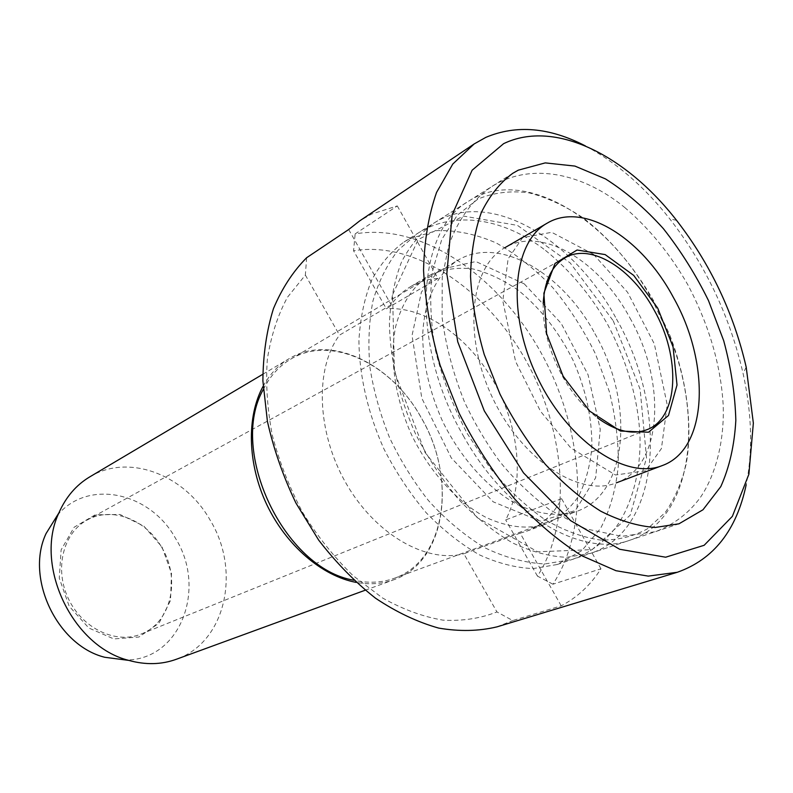 <?xml version="1.0" encoding="UTF-8"?>
<svg xmlns="http://www.w3.org/2000/svg" width="793" height="793" viewBox="0 0 793 793"><rect width="100%" height="100%" fill="white"/><g stroke="black" fill="none" stroke-linecap="round" stroke-linejoin="round"><path stroke-width="0.59" stroke-dasharray="3.96 2.97" d="M543.185 303.501C542.63 327.222 549.034 351.428 562.396 376.15C572.298 393.665 583.975 407.572 597.426 417.861M629.949 317.993C666.735 382.127 662.799 466.433 616.3 482.868C579.703 497.677 521.913 460.218 492.463 397.61C462.606 335.181 470.16 266.735 504.794 247.763C541.649 225.599 599.339 260.818 629.949 317.993M161.663 547.289C180.923 578.494 171.417 622.624 141.204 634.023C116.264 644.471 82.452 628.71 68.416 598.735C54.083 568.888 63.271 532.737 87.141 520.03C111.516 506.112 145.962 519.455 161.663 547.289M161.98 546.932L171.496 573.329L170.535 600.41L159.056 623.149L138.924 637.027L113.835 638.93L88.816 628.006L69.199 606.249L59.267 578.186L61.12 549.876L74.106 527.266L95.239 514.786L120.07 514.488L143.751 526.017L161.98 546.932M57.364 515.361C88.291 478.05 150.462 492.592 175.481 538.308C206.914 587.95 180.863 659.855 125.978 660.034M467.156 433.414L490.044 467.969C507.213 488.676 525.392 505.815 544.563 519.365C563.823 530.537 582.538 537.446 600.678 540.073C618.094 540.241 633.756 536.455 647.653 528.693L665.287 512.397C674.863 498.539 681.861 482.263 686.282 463.588C692.933 424.741 686.609 378.469 669.51 334.299L653.501 300.547C634.113 267.003 610.888 239.615 583.826 218.392C565.667 206.111 547.368 197.586 528.911 192.828C510.732 190.469 493.742 192.56 477.961 199.083L457.353 215.131L441.77 239.466L432.413 271.166C429.479 295.492 430.45 321.75 435.327 349.951C442.464 378.539 453.081 406.363 467.156 433.414M463.251 435.635C507.312 515.202 582.32 558.213 630.009 540.162C691.764 520.109 704.799 421.222 668.866 334.874L652.649 300.696C608.518 218.234 523.697 165.757 469.099 200.887C416.612 229.702 409.376 343.171 463.251 435.635M616.468 319.014C668.321 409 661.501 530.458 590.478 553.375L566.559 557.33C549.262 556.478 531.3 551.68 512.655 542.957C493.989 531.994 476.028 517.532 458.76 499.57C442.316 479.894 427.933 458.047 415.621 434.049C399.018 397.174 389.968 358.495 389.403 322.989C390.523 300.121 394.607 279.691 401.645 261.69C410.199 245.453 420.934 232.607 433.85 223.15C488.785 187.772 573.329 238.297 616.468 319.014M613.257 320.848L640.139 389.343L646.523 457.898L630.217 515.153L592.133 549.628L537.644 551.779L477.267 517.67L425.117 452.595L394.478 371.59L392.575 294.738L418.169 239.615L463.37 216.043L517.492 225.4L570.256 262.998L613.257 320.848M594.928 333.675C634.479 402.2 628.849 493.315 576.858 511.326C558.837 516.957 538.873 514.627 516.977 504.338C488.27 488.726 460.743 458.304 442.563 421.271C429.756 392.456 423.125 364.146 422.659 336.341C423.749 300.864 436.993 273.456 457.799 260.302C498.777 235.263 562.078 272.495 594.928 333.675M263.306 389.442C270.056 376.1 279.136 366.039 290.535 359.269C331.405 334.279 391.95 364.136 421.331 417.852C456.986 477.901 446.281 560.294 394.399 578.236C381.929 582.776 368.398 583.44 353.787 580.228M263.117 386.27C269.789 374.207 278.452 365.018 289.088 358.694C330.384 333.397 391.564 363.541 421.222 417.782C457.224 478.407 446.39 561.632 393.923 579.723C382.295 583.955 369.697 584.847 356.136 582.389M89.768 476.871C128.932 452.872 184.928 475.027 210.155 520.158C241.062 570.464 226.084 642.161 176.284 659.29M561.196 605.832L520.158 533.164L463.865 553.762L496.943 611.928L512.754 620.552L561.196 605.832C577.383 597.357 590.646 585.016 600.965 568.799L552.929 584.213C591.181 525.66 583.549 429.033 540.786 352.29C498.113 275.587 421.589 222.436 355.155 233.895L397.293 205.922L371.53 214.09L359.784 220.821M397.293 205.922L437.994 278.432L386.34 308.745L353.569 250.766L355.155 233.895M585.432 145.942C616.102 162.228 644.213 186.524 669.748 218.838C705.532 264.991 729.966 316.516 743.071 373.424C751.933 413.649 752.973 450.791 746.163 484.84M496.943 626.876L512.754 620.552M409.703 238.733L436.745 230.644C456.253 230.039 476.137 234.163 496.378 243.035C516.342 254.325 535.126 269.184 552.731 287.601C569.295 307.644 583.519 329.719 595.424 353.827L609.212 391.187C615.616 416.712 618.639 441.632 618.282 465.937C615.883 489.36 609.956 510.246 600.479 528.594L581.675 550.768L557.063 564.537L533.144 568.591C515.896 567.877 498.024 563.308 479.537 554.902C461.05 544.305 443.307 530.279 426.297 512.843C410.12 493.702 396.014 472.44 383.99 449.056C367.823 413.084 359.179 375.287 358.922 340.475C360.24 318.043 364.483 297.95 371.649 280.207C380.313 264.168 391.118 251.421 404.063 241.964L409.703 238.733M430.113 275.092C443.267 269.194 457.482 267.132 472.767 268.896C488.26 272.782 503.505 279.959 518.523 290.446C540.796 308.695 559.025 332.079 573.2 360.587C585.997 389.74 592.212 418.635 591.846 447.282C590.21 465.412 585.868 481.589 578.811 495.803C570.266 508.482 559.462 517.879 546.397 523.975C528.168 529.674 508.075 527.504 486.119 517.472C457.373 502.207 429.965 472.291 412.013 435.763C395.083 398.75 389.254 358.595 395.628 326.676C401.744 303.332 412.776 286.402 428.726 275.885L430.113 275.092M437.994 278.432C428.646 278.967 419.963 281.446 411.944 285.867L410.546 286.669C403.112 291.071 396.659 297.107 391.167 304.77L339.513 335.122C314.722 368.21 316.536 432.066 346.055 483.294C375.416 534.66 426.406 563.516 463.865 553.762M520.158 533.164L526.542 531.231C541.807 525.392 553.494 514.538 561.603 498.678L505.686 519.911C524.956 483.671 519.514 427.576 494.188 382.404C468.851 337.253 425.098 306.048 386.34 308.745M552.929 584.213L537.446 576.115C572.764 521.576 565.835 431.927 526.056 360.696C486.357 289.485 415.264 240.477 353.569 250.766M537.446 576.115L505.686 519.911M306.633 257.735L305.355 275.062L287.453 297.286C277.738 315.227 271.047 335.826 267.36 359.08C265.596 383.505 267.271 409 272.376 435.565C279.443 462.21 289.594 487.943 302.817 512.744C317.577 536.455 334.319 557.42 353.054 575.659L382.523 597.972C402.903 609.391 423.075 616.785 443.029 620.156C462.448 621.206 480.419 618.471 496.943 611.928M305.355 275.062L339.513 335.122M600.965 568.799L561.603 498.678M348.672 229.524L391.167 304.77M141.204 634.023L647.128 429.628M87.141 520.03L565.518 257.566M653.501 300.547L652.649 300.696M669.51 334.299L668.866 334.874M590.478 553.375L630.009 540.162M433.85 223.15L469.099 200.887M394.399 578.236L576.858 511.326M290.535 359.269L457.799 260.302M365.196 590.22L393.923 579.723M262.78 374.286L289.088 358.694M593.501 254.315L627.6 292.32L654.344 343.934L667.22 404.826L661.431 448.551L645.611 470.804L615.497 474.997L570.901 448.045L540.489 411.25L515.589 361.479L502.802 300.944L508.105 258.825L522.637 237.652L551.7 232.309L593.501 254.315M624.597 207.389C649.487 228.592 670.719 254.662 688.294 285.599C709.16 325.536 720.778 365.186 723.157 404.559C724.643 440.472 715.722 475.453 699.932 498.073C688.175 513.705 673.277 524.926 655.236 531.736L621.712 536.316L585.571 528.822L549.291 509.532C528.604 493.236 511.822 476.871 498.946 460.426C485.792 442.207 474.293 422.679 464.47 401.863C453.239 373.8 445.775 345.689 442.097 317.517L442.216 277.5L448.759 245.543C457.957 219.641 472.231 200.034 491.571 186.692C530.686 161.851 582.895 173.161 624.597 207.389M524.223 283.854L561.196 323.366L588.069 374.772L600.242 429.35L595.682 477.733L575.351 510.514L540.261 521.16L493.187 501.82L451.296 457.928L421.817 398.235L412.033 335.498L421.44 292.042L439.57 269.63L475.879 261.541L524.223 283.854M545.495 250.41C569.939 270.254 590.676 294.986 607.716 324.595C627.154 361.767 637.879 398.324 639.882 434.257C641.497 470.507 631.476 506.35 615.477 527.88C603.988 542.442 589.685 552.939 572.556 559.362L544.841 563.962C525.016 562.931 504.854 557.469 484.345 547.547C463.945 534.968 445.26 519.246 428.279 500.363C413.292 481.262 400.406 460.406 389.621 437.805C380.293 414.62 373.741 391.266 369.984 367.714C367.902 344.212 368.884 321.968 372.928 300.993C378.707 281.307 387.162 264.317 398.284 250.033L417.881 233.241C455.063 209.6 504.963 218.868 545.495 250.41M557.063 564.537L678.977 523.806M404.063 241.964L512.734 173.32M526.542 531.231L546.397 523.975M410.546 286.669L428.726 275.885M676.578 220.365L669.748 218.838M746.203 367.169L743.071 373.424"/><path stroke-width="1.19" d="M563.119 376.209L589.744 411.171L620.443 431.035L648.525 432.225L668.489 415.492L677.014 385.011L673.069 346.947L657.734 308.17L633.736 275.419L605.158 254.593L577.086 250.013L555.021 263.464L543.869 293.241L546.625 333.714L563.119 376.209M673.178 297.068C710.796 363.144 708.288 449.304 662.135 465.62C625.846 480.37 567.401 441.205 536.95 376.506C506.112 311.986 512.764 241.954 547.15 223.18C583.727 201.174 641.795 238.197 673.178 297.068M597.426 417.861C615.913 431.283 632.487 435.208 647.128 429.628C678.937 417.772 680.999 357.187 654.195 310.182C631.872 268.47 591.112 242.846 565.518 257.566C551.938 265.387 544.494 280.692 543.185 303.501M125.978 660.034L104.825 657.288C57.096 645.591 24.96 577.839 46.103 533.481L57.364 515.361M353.787 580.228C284.172 568.631 228.235 450.692 263.306 389.442M356.136 582.389C322.067 576.065 286.214 545.544 266.795 504.635C247.406 463.727 246.454 416.642 263.117 386.27M365.196 590.22L176.284 659.29C161.366 664.683 145.535 665.049 128.783 660.391C72.441 646.612 33.881 565.31 58.86 512.972C65.859 497.052 76.158 485.019 89.768 476.871L262.78 374.286M746.163 484.84C736.568 530.289 713.611 559.432 677.291 572.278L648.208 576.105L615.963 570.712L581.854 555.774C558.639 541.183 536.137 522.131 514.35 498.638C493.494 472.935 475.116 444.516 459.206 413.381L440.115 365.246C430.678 332.505 425.157 300.874 423.551 270.344C424.235 241.171 428.567 215.2 436.556 192.441L452.773 164.062L474.145 143.959L485.792 137.397C516.332 124.501 549.539 127.356 585.432 145.942M474.145 143.959L359.784 220.821L348.672 229.524L306.633 257.735C293.043 271.424 281.971 288.394 273.446 308.646C266.626 330.552 263.107 354.61 262.889 380.809L267.429 421.489C273.714 449.324 283.21 476.504 295.928 503.049L318.647 540.073C336.093 562.703 355.066 582.102 375.585 598.249C396.54 612.216 417.544 622.158 438.608 628.076C459.276 631.625 478.724 631.218 496.943 626.876L677.291 572.278M503.644 143.642C554.941 119.049 626.034 155.339 676.578 220.365C710.498 264.218 733.713 313.156 746.203 367.169L753.35 423.095L748.889 474.204L732.375 516.342L704.144 545.297L665.644 557.211L619.68 549.271L570.514 520.565L523.509 472.866L484.305 410.903L457.749 341.823L446.826 273.863L452.149 214.715L472.142 170.208L503.644 143.642M518.315 170.158L545.247 162.892L574.895 166.074L605.505 178.921C625.865 191.817 645.175 208.41 663.414 228.691C680.681 250.618 695.699 274.586 708.496 300.597L723.702 340.722C731.116 368.031 735.151 394.597 735.825 420.419C734.447 445.269 729.431 467.335 720.787 486.624L702.985 509.77L678.977 523.806L655.187 527.474C637.85 526.215 619.69 520.783 600.717 511.188C581.646 499.223 563.159 483.561 545.267 464.222C528.138 443.059 513.031 419.675 499.947 394.052L484.226 354.461C476.444 327.539 471.885 301.528 470.546 276.43C471.092 252.452 474.68 231.15 481.321 212.524C489.529 195.821 499.996 182.747 512.734 173.32L518.315 170.158M616.3 482.868L662.135 465.62M504.794 247.763L547.15 223.18M104.825 657.288L128.783 660.391M46.103 533.481L58.86 512.972"/></g></svg>
